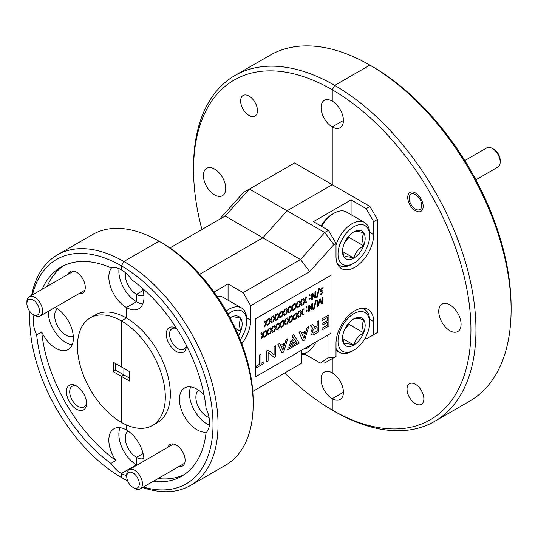 <?xml version="1.0" encoding="UTF-8"?>
<svg xmlns="http://www.w3.org/2000/svg" width="538" height="538" viewBox="0 0 538 538"><rect width="100%" height="100%" fill="white"/><g stroke="black" fill="none" stroke-linecap="round" stroke-linejoin="round"><path stroke-width="0.81" d="M249.04 115.495A11.89 6.866 60 0 1 241.266 105.018A11.89 6.866 60 0 1 243.095 95.488A11.89 6.866 60 0 1 249.04 96.08A11.89 6.866 60 0 1 256.808 106.558A11.89 6.866 60 0 1 254.985 116.087A11.89 6.866 60 0 1 249.04 115.495M76.477 385.975A14.203 8.198 -120 0 0 66.436 391.772A14.203 8.198 -120 0 0 76.477 409.162A14.203 8.198 -120 0 0 86.517 403.365A14.203 8.198 -120 0 0 76.477 385.975L76.477 385.975M77.331 386.506A11.89 6.866 -120 0 0 72.166 386.324A11.89 6.866 -120 0 0 70.343 395.854A11.89 6.866 -120 0 0 78.111 406.338A11.89 6.866 -120 0 0 84.056 406.923A11.89 6.866 -120 0 0 86.483 402.357M79.227 293.499A12.428 7.176 -120 0 0 85.266 287.346A12.428 7.176 -120 0 0 76.477 272.127L76.477 272.127A12.428 7.176 -120 0 0 68.131 274.286M57.512 308.778A15.797 9.119 -120 0 0 55.643 321.563A15.797 9.119 -120 0 0 65.838 335.087A15.797 9.119 -120 0 0 73.289 336.102M34.049 315.026A24.849 14.344 -120 0 0 36.678 334.844L41.695 331.946A24.849 14.344 -120 0 0 55.797 348.274A24.849 14.344 -120 0 0 68.225 349.505A24.849 14.344 -120 0 0 72.031 329.592A24.849 14.344 -120 0 0 55.797 307.696A24.849 14.344 -120 0 0 55.212 307.366M48.279 311.368A24.849 14.344 -120 0 0 65.838 342.477A24.849 14.344 -120 0 0 72.186 344.771M214.575 194.864A15.797 9.119 60 0 1 204.252 180.943A15.797 9.119 60 0 1 206.673 168.286A15.797 9.119 60 0 1 214.575 169.066A15.797 9.119 60 0 1 224.897 182.987A15.797 9.119 60 0 1 222.47 195.65A15.797 9.119 60 0 1 214.575 194.864M369.895 206.424L332.242 184.682L332.242 126.928L343.412 120.478L332.242 126.928A15.797 9.119 60 0 1 321.926 113.007A15.797 9.119 60 0 1 324.347 100.35A15.797 9.119 60 0 1 332.242 101.131A15.797 9.119 60 0 1 342.565 115.051A15.797 9.119 60 0 1 340.144 127.708A15.797 9.119 60 0 1 332.242 126.928L332.242 184.682L287.057 210.768L262.833 237.803L287.057 210.768L332.242 184.682L294.589 162.947L249.403 189.033L324.71 232.51L328.476 230.338L336.008 243.378L336.008 256.424A26.624 15.373 120 0 0 341.522 268.61A26.624 15.373 120 0 0 362.04 261.481A26.624 15.373 120 0 0 373.661 234.682L373.661 221.643L366.129 208.596L369.895 206.424L377.427 219.464L373.661 221.643M332.242 398.671L343.412 392.222L332.242 398.671A15.797 9.119 60 0 1 321.926 384.751A15.797 9.119 60 0 1 324.347 372.094A15.797 9.119 60 0 1 332.242 372.874A15.797 9.119 60 0 1 342.565 386.795A15.797 9.119 60 0 1 340.144 399.458A15.797 9.119 60 0 1 332.242 398.671L332.242 410.05L334.75 411.503A199.692 115.293 60 0 1 334.75 411.496L332.242 410.05L332.242 398.671M199.672 274.266L262.833 237.803L199.672 274.266M125.455 272.739A15.797 9.119 -120 0 0 136.444 294.32L143.088 290.486L136.444 294.32L136.444 301.71L126.403 307.514L136.444 301.71L136.444 294.32A15.797 9.119 -120 0 0 143.888 295.335M111.722 267.594A24.849 14.344 -120 0 0 110.936 287.917A24.849 14.344 -120 0 0 126.403 307.514L126.403 318.019L121.38 320.917L121.38 366.929L121.38 320.917A62.126 35.871 -120 0 0 90.317 317.837A62.126 35.871 -120 0 0 80.794 367.622A62.126 35.871 -120 0 0 121.38 422.37L121.38 376.351L123.888 374.905L123.888 368.382L123.888 374.905L121.38 376.351L121.38 422.37A62.126 35.871 -120 0 0 152.442 425.444A62.126 35.871 -120 0 0 161.965 375.665A62.126 35.871 -120 0 0 121.38 320.917L126.403 318.019A62.126 35.871 -120 0 0 95.34 314.938L90.317 317.837M143.962 461.086A24.849 14.344 -120 0 0 126.403 429.976L126.403 424.933L126.403 429.976A24.849 14.344 -120 0 0 113.975 428.746A24.849 14.344 -120 0 0 115.919 460.501L110.895 463.4A24.849 14.344 -120 0 0 121.38 473.46L121.38 477.441L123.888 478.894A133.128 76.86 60 0 1 123.888 478.887L121.38 477.441L121.38 473.46L136.444 464.758L121.38 473.46A24.849 14.344 -120 0 0 126.746 475.585M332.242 358.597L332.242 372.874L332.242 358.597M31.628 295.362A133.128 76.86 60 0 1 57.324 254.904A133.128 76.86 60 0 1 123.888 261.495L159.033 241.206L123.888 261.495L121.38 265.846L121.38 269.827A24.849 14.344 -120 0 0 110.895 267.783A120.7 69.684 -120 0 0 61.029 267.11A120.7 69.684 -120 0 0 42.132 289.296M143.37 487.045A129.577 74.809 -120 0 0 212.335 411.362A129.577 74.809 -120 0 0 121.38 265.846A129.577 74.809 -120 0 0 32.435 294.891M29.967 311.65A129.577 74.809 -120 0 0 29.758 318.745A129.577 74.809 -120 0 0 121.38 477.441A129.577 74.809 -120 0 0 127.627 480.804M36.678 334.844A120.7 69.684 -120 0 0 110.895 463.4M128.118 431.066A15.797 9.119 -120 0 0 126.242 443.85A15.797 9.119 -120 0 0 136.444 457.367L143.088 453.534L136.444 457.367L136.444 464.758L136.444 457.367A15.797 9.119 -120 0 0 143.888 458.383M193.552 169.826L193.552 166.928A199.692 115.293 60 0 1 234.911 75.515A199.692 115.293 60 0 1 334.75 85.407L369.895 65.118L334.75 85.407L332.242 89.752L332.242 101.131L332.242 89.752A196.141 113.242 -120 0 0 193.552 169.826A196.141 113.242 -120 0 0 201.932 229.484M41.695 331.946A120.7 69.684 -120 0 0 115.919 460.501M113.222 371.644L129.537 381.065L129.537 371.644L121.38 366.929L113.222 362.222L113.222 371.644L115.731 370.191L115.731 363.675M284.77 372.969A196.141 113.242 -120 0 0 332.242 410.05A196.141 113.242 -120 0 0 470.938 329.976A196.141 113.242 -120 0 0 332.242 89.752L334.75 85.407A199.692 115.293 60 0 1 465.209 261.374A199.692 115.293 60 0 1 434.596 421.389A199.692 115.293 60 0 1 334.75 411.503L332.242 410.05M115.731 370.191L129.537 378.167M219.316 219.443L243.546 192.416L249.403 189.033L225.18 216.061L300.486 259.538L324.71 232.51L333.91 244.588L309.686 271.623L250.661 305.698L243.129 292.659L300.486 259.538L309.686 271.623M225.18 216.061L169.947 247.951M434.596 421.389L469.741 401.099A199.692 115.293 -120 0 0 511.1 309.686A199.692 115.293 -120 0 0 369.902 65.118A199.692 115.293 -120 0 0 270.049 55.226L234.911 75.515M63.592 265.752A120.7 69.684 -120 0 0 47.156 286.398M120.055 427.683A24.849 14.344 -120 0 0 136.444 464.758A24.849 14.344 -120 0 0 137.029 465.088M119.026 268.65A24.849 14.344 -120 0 0 136.444 301.71A24.849 14.344 -120 0 0 142.785 304.01M29.758 318.745L29.758 315.846A133.128 76.86 60 0 1 29.832 311.482M153.074 481.449A120.7 69.684 -120 0 0 181.73 476.177A120.7 69.684 -120 0 0 206.081 432.653A24.849 14.344 -120 0 0 206.081 408.436A120.7 69.684 -120 0 0 131.864 279.888A24.849 14.344 -120 0 0 121.38 269.827L121.38 265.846L123.888 261.495A133.128 76.86 60 0 1 210.862 378.806A133.128 76.86 60 0 1 190.452 485.484L225.597 465.195A133.128 76.86 -120 0 0 253.169 404.253A133.128 76.86 -120 0 0 159.033 241.206A133.128 76.86 -120 0 0 92.469 234.608L57.324 254.904M415.45 403.729A11.89 6.866 60 0 1 407.676 393.244A11.89 6.866 60 0 1 409.499 383.715A11.89 6.866 60 0 1 415.45 384.307A11.89 6.866 60 0 1 423.218 394.784A11.89 6.866 60 0 1 421.395 404.314A11.89 6.866 60 0 1 415.45 403.729M415.45 210.775A10.915 6.301 60 0 1 408.315 201.158A10.915 6.301 60 0 1 409.99 192.409A10.915 6.301 60 0 1 415.45 192.947A10.915 6.301 60 0 1 422.579 202.57A10.915 6.301 60 0 1 420.904 211.32A10.915 6.301 60 0 1 415.45 210.775M176.72 328.563A14.203 8.198 -120 0 0 176.323 328.328L176.323 328.328A14.203 8.198 -120 0 0 166.282 334.125A14.203 8.198 -120 0 0 176.323 351.516A14.203 8.198 -120 0 0 186.363 345.719A14.203 8.198 -120 0 0 186.356 345.255M176.807 328.698A11.89 6.866 -120 0 0 172.012 328.678A11.89 6.866 -120 0 0 170.183 338.207A11.89 6.866 -120 0 0 177.957 348.691A11.89 6.866 -120 0 0 183.902 349.276A11.89 6.866 -120 0 0 186.282 345.12M179.073 466.439A12.428 7.176 -120 0 0 185.112 460.286A12.428 7.176 -120 0 0 176.323 445.067L176.323 445.067A12.428 7.176 -120 0 0 167.977 447.219M198.717 390.299A15.797 9.119 -120 0 0 196.847 403.09A15.797 9.119 -120 0 0 207.043 416.607A15.797 9.119 -120 0 0 209.074 417.562M204.077 395.02A24.849 14.344 -120 0 0 197.002 389.216A24.849 14.344 -120 0 0 184.574 387.985A24.849 14.344 -120 0 0 180.768 407.898A24.849 14.344 -120 0 0 197.002 429.795A24.849 14.344 -120 0 0 206.659 432.034M190.654 386.923A24.849 14.344 -120 0 0 207.043 423.998A24.849 14.344 -120 0 0 209.396 425.175M365.013 338.389L366.129 339.034L373.661 334.69L373.661 321.643A26.624 15.373 120 0 0 368.147 309.451A26.624 15.373 120 0 0 354.838 310.776A26.624 15.373 120 0 0 336.008 343.385L336.008 356.425L333.91 357.635L327.978 357.864L327.978 336.425A18.817 10.861 120 0 0 327.918 335.039M301.421 350.332A18.817 10.861 120 0 0 301.367 351.785L301.367 363.385L252.786 391.429M449.909 330.736A15.797 9.119 60 0 1 439.593 316.815A15.797 9.119 60 0 1 442.014 304.158A15.797 9.119 60 0 1 449.909 304.938A15.797 9.119 60 0 1 460.232 318.859A15.797 9.119 60 0 1 457.811 331.522A15.797 9.119 60 0 1 449.909 330.736M372.41 66.564L369.902 65.118A199.692 115.293 -120 0 0 369.895 65.118L372.41 66.564A196.141 113.242 60 0 1 511.1 306.788L511.1 309.686M152.442 425.444L157.466 422.545A62.126 35.871 -120 0 0 166.988 372.767A62.126 35.871 -120 0 0 126.403 318.019L126.403 307.514A24.849 14.344 -120 0 0 138.824 308.745A24.849 14.344 -120 0 0 142.483 288.334M161.548 242.658L159.033 241.206L161.541 242.651A129.577 74.809 60 0 1 161.548 242.658A129.577 74.809 60 0 1 253.169 401.355L253.169 404.253M373.661 334.69L377.427 332.511L377.427 219.464M377.427 332.511L369.895 336.862M336.008 243.378L333.91 244.588M241.804 343.748A26.624 15.373 120 0 0 250.661 320.191L250.661 305.698M351.072 214.682L351.072 199.901L313.419 221.643L328.476 230.338M351.072 199.901L366.129 208.596M301.367 353.695A15.333 8.857 120 0 0 307.137 352.282L305.934 352.975A17.041 9.839 -60 0 1 301.367 354.576L305.382 354.421L305.382 353.278M333.91 357.635L324.71 362.948L320.446 363.116L305.382 354.421M320.446 363.116L327.978 357.864M228.065 300.191L228.065 283.963L214.043 292.053M228.065 283.963L243.129 292.659M158.091 478.551A120.7 69.684 -120 0 0 184.191 474.637M190.452 485.484A133.128 76.86 60 0 1 142.563 487.515M127.708 481.006A133.128 76.86 60 0 1 123.888 478.894L121.38 477.441M493.891 149.329L492.324 148.421L493.891 149.329A8.877 5.124 60 0 1 500.172 160.196L500.172 162.005A11.096 6.402 -120 0 0 492.324 148.421L492.324 148.421A11.096 6.402 -120 0 0 486.776 147.869L464.771 160.573M475.868 179.793L497.872 167.089A11.096 6.402 -120 0 0 500.172 162.005M415.45 209.107A8.877 5.124 -120 0 0 421.725 205.489A8.877 5.124 -120 0 0 415.45 194.615A8.877 5.124 -120 0 0 409.169 198.24A8.877 5.124 -120 0 0 415.45 209.107L416.889 209.941L415.45 209.107M34.741 315.429L33.174 314.522A8.877 5.124 -120 0 0 39.449 310.897A8.877 5.124 -120 0 0 33.174 300.029A8.877 5.124 -120 0 0 26.9 303.654A8.877 5.124 -120 0 0 33.174 314.522L34.741 315.429A11.096 6.402 60 0 0 40.289 315.981A11.096 6.402 60 0 0 41.991 307.09A11.096 6.402 60 0 0 34.741 297.312A11.096 6.402 60 0 0 29.2 296.761A11.096 6.402 60 0 0 26.9 301.838L26.9 303.654M134.587 488.363L133.02 487.462A8.877 5.124 -120 0 0 139.295 483.837A8.877 5.124 -120 0 0 133.02 472.969A8.877 5.124 -120 0 0 126.746 476.587A8.877 5.124 -120 0 0 133.02 487.462L134.587 488.363A11.096 6.402 60 0 0 140.136 488.914A11.096 6.402 60 0 0 141.837 480.024A11.096 6.402 60 0 0 134.587 470.252A11.096 6.402 60 0 0 129.046 469.701A11.096 6.402 60 0 0 126.746 474.778L126.746 476.587M321.058 226.054A22.367 12.912 -60 0 1 332.242 214.252L333.997 213.236A24.849 14.344 120 0 0 321.576 226.35M336.008 245.019A24.849 14.344 -60 0 1 364.502 222.436L346.425 212.006A24.849 14.344 120 0 0 333.997 213.236M369.646 235.846A22.367 12.912 120 0 0 353.829 226.713A22.367 12.912 120 0 0 338.019 254.104A22.367 12.912 120 0 0 353.829 263.237A22.367 12.912 120 0 0 369.646 235.846L369.646 233.815A24.849 14.344 -60 0 0 364.502 222.436M365.154 238.435A16.012 9.247 120 0 0 363.634 232.772A16.012 9.247 120 0 0 353.829 231.898A16.012 9.247 120 0 0 344.024 244.097A16.012 9.247 120 0 0 342.511 251.508A16.012 9.247 120 0 0 344.024 257.171A16.012 9.247 120 0 0 353.829 258.052A16.012 9.247 120 0 0 363.634 245.853A16.012 9.247 120 0 0 365.154 238.435M342.538 250.594L344.024 257.171C345.288 256.323 348.557 256.613 353.829 258.052C355.093 252.873 358.369 248.812 363.634 245.853L362.121 238.435L363.634 232.772C358.422 231.347 355.154 231.051 353.829 231.898M353.829 263.237L352.074 264.252A24.849 14.344 -60 0 1 339.646 265.483A24.849 14.344 -60 0 1 337.205 263.351M344.589 242.752L348.927 237.359L348.927 236.021M342.625 251.582L353.829 258.052M348.927 237.359L363.634 245.853M226.316 311.018A24.849 14.344 -60 0 1 241.495 307.944L223.425 297.514A24.849 14.344 120 0 0 217.157 296.472M240.244 339.713A22.367 12.912 120 0 0 246.639 321.354A22.367 12.912 120 0 0 228.065 314.098M246.639 321.354L246.639 319.323A24.849 14.344 -60 0 0 241.495 307.944M238.549 335.584A16.012 9.247 120 0 0 240.634 331.361A16.012 9.247 120 0 0 242.154 323.943A16.012 9.247 120 0 0 240.634 318.281A16.012 9.247 120 0 0 230.829 317.407A16.012 9.247 120 0 0 230.103 317.85M235.308 328.288L240.634 331.361L239.114 323.943L240.634 318.281C235.415 316.855 232.147 316.559 230.829 317.407M369.646 322.8A22.367 12.912 120 0 0 353.829 313.674A22.367 12.912 120 0 0 338.019 341.065A22.367 12.912 120 0 0 353.829 350.191A22.367 12.912 120 0 0 369.646 322.8L369.646 320.776A24.849 14.344 -60 0 0 364.502 309.397L362.484 308.234M361.435 308.341A24.849 14.344 -60 0 1 364.502 309.397M365.154 325.396A16.012 9.247 120 0 0 363.634 319.733A16.012 9.247 120 0 0 353.829 318.859A16.012 9.247 120 0 0 344.024 331.058A16.012 9.247 120 0 0 342.511 338.469A16.012 9.247 120 0 0 344.024 344.132A16.012 9.247 120 0 0 353.829 345.006A16.012 9.247 120 0 0 363.634 332.807A16.012 9.247 120 0 0 365.154 325.396M342.538 337.555L344.024 344.132C345.288 343.278 348.557 343.574 353.829 345.006C355.093 339.834 358.369 335.766 363.634 332.807L362.121 325.396L363.634 319.733C358.422 318.301 355.154 318.012 353.829 318.859M353.829 350.191L352.074 351.206A24.849 14.344 -60 0 1 339.646 352.437A24.849 14.344 -60 0 1 336.008 348.416M344.589 329.713L348.927 324.32L348.927 322.982M342.625 338.536L353.829 345.006M348.927 324.32L363.634 332.807M328.873 314.979L322.08 318.899L322.107 320.567L327.333 317.548L327.333 320.608L322.84 323.177L322.867 324.918L327.333 322.336L327.333 325.154L322.08 328.153L322.107 329.888L328.9 325.967L328.873 314.979M327.312 322.349L327.312 325.134M327.312 317.568L327.312 320.594M331.011 333.251L331.011 275.281L255.705 318.758L255.705 376.728L331.011 333.251M322.02 303.21L322.02 298.012L322.41 297.635L322.793 297.568L322.511 303.647L321.381 303.782L322.033 303.896L321.381 303.782L319.955 300.285L318.483 305.47L317.918 306.297L317.097 306.378L317.097 300.85L317.487 300.48L317.891 300.426L317.891 305.658L319.969 299.047L320.332 298.987L322.04 303.257M317.891 305.577L319.626 299.37M322.41 297.635L322.793 297.568L322.41 297.635M313.271 309.592L315.725 300.352L316.378 300.036L313.95 309.289L313.271 309.592M308.482 311.569L308.482 306.021L309.054 305.349L309.74 305.571L311.737 308.98L311.717 303.963L312.484 303.519L312.101 303.587L312.511 303.533L312.511 309.074L311.832 309.814L311.193 309.693L309.269 306.364L309.276 311.139L308.482 311.569M309.054 305.349L309.74 305.571L309.054 305.349M311.724 308.96L311.717 303.963M311.832 309.814L311.172 309.68L311.805 309.801L311.172 309.68L309.249 306.351M306.559 311.226L306.102 310.957L306.559 310.164L307.05 310.433L306.586 311.24L306.102 310.957L306.559 311.226M306.559 307.85L306.102 307.581L306.559 306.788L307.05 307.064L306.586 307.87L306.102 307.581L306.559 307.85M303.116 314.844L302.686 314.952L301.562 313.365L300.439 316.243L299.733 316.452L301.098 313.029L299.679 311.078L300.406 310.487L299.982 310.587L300.426 310.5L301.596 312.208L302.753 309.128L303.452 308.899L302.04 312.491L303.412 314.36L302.686 314.952L301.556 313.378M301.576 312.181L302.753 309.128M303.089 314.831L302.659 314.932L303.089 314.831M300.049 316.62L299.733 316.452L301.098 313.029M298.812 317.333L298.382 317.433L297.252 315.846L296.135 318.731L295.429 318.94L296.788 315.517L295.369 313.567L296.122 312.988L297.292 314.696L298.442 311.616L299.168 311.401L297.736 314.979L299.101 316.848L298.355 317.42L297.245 315.86M297.272 314.663L298.442 311.616M298.785 317.319L298.355 317.42L298.785 317.319M294.501 319.814L294.051 319.908L294.481 319.801L294.071 319.922L292.948 318.335L291.825 321.22L291.119 321.428L292.484 317.998L291.065 316.048L291.791 315.456L291.367 315.557L291.818 315.476L292.981 317.178L294.138 314.105L294.858 313.889L293.432 317.467L294.797 319.337L294.051 319.908L292.941 318.348M292.961 317.151L294.138 314.105M290.197 322.302L289.74 322.397L290.17 322.289L289.767 322.41L288.637 320.823L287.521 323.708L286.815 323.91L288.18 320.487L286.754 318.536L287.48 317.945L288.677 319.666L289.834 316.593L290.554 316.371L289.121 319.949L290.486 321.818L289.74 322.397L288.637 320.836M287.063 318.045L287.48 317.945L287.063 318.045M288.657 319.639L289.834 316.593M285.886 324.791L285.436 324.878L285.866 324.777L285.463 324.898L284.333 323.311L283.217 326.189L282.504 326.398L283.869 322.975L282.45 321.025L283.176 320.433L284.367 322.154L285.523 319.074L286.25 318.859L284.817 322.437L286.182 324.306L285.436 324.878L284.326 323.325M282.753 320.534L283.176 320.433L282.753 320.534M284.353 322.127L285.523 319.074M279.565 325.456L278.139 323.513L278.872 322.921L280.063 324.643L281.219 321.563L281.939 321.347L280.506 324.925L281.872 326.795L281.152 327.38L280.022 325.806L278.516 329.048L279.585 325.477L278.139 323.513M278.449 323.022L278.872 322.921L278.449 323.022M280.042 324.609L281.219 321.563M281.582 327.279L281.125 327.366L280.022 325.793M278.516 329.048L278.2 328.886L279.585 325.477M275.254 327.945L273.835 325.994L274.588 325.416L275.759 327.124L276.909 324.051L277.635 323.836L276.202 327.407L277.568 329.283L276.848 329.868L275.712 328.294L274.205 331.536L275.281 327.958L273.835 325.994M275.738 327.097L276.909 324.051M277.278 329.76L276.821 329.855L275.718 328.281M274.205 331.536L273.896 331.374L275.281 327.958M270.95 330.433L269.531 328.483L270.258 327.891L269.834 327.992L270.278 327.904L271.448 329.612L272.605 326.532L273.324 326.317L271.892 329.895L273.264 331.764L272.537 332.356L271.408 330.783L269.901 334.024L269.585 333.856L270.977 330.446L269.531 328.483L270.278 327.904M271.428 329.586L272.605 326.532M272.968 332.249L272.517 332.343L271.414 330.769M268.664 334.737L268.233 334.844L267.104 333.257L265.987 336.136L265.281 336.344L266.64 332.921L265.221 330.971L265.974 330.393L267.144 332.101L268.294 329.021L269.02 328.805L267.588 332.383L268.953 334.253L268.233 334.844L267.097 333.271M267.124 332.074L268.294 329.021M268.637 334.723L268.206 334.824L268.637 334.723M264.353 337.225L263.923 337.326L262.8 335.739L261.676 338.624L260.97 338.832L262.336 335.403L260.917 333.459L261.67 332.881L262.833 334.589L263.99 331.509L264.709 331.294L263.284 334.871L264.649 336.741L263.923 337.326L262.793 335.752M262.813 334.555L263.99 331.509M264.333 337.212L263.902 337.313L264.333 337.212M320.251 294.071L321.455 293.492L322.275 292.221L322.033 291.717L320.332 291.495L319.969 290.628L321.758 287.81L323.197 287.843L323.069 288.294L321.744 288.529L320.735 290.09L320.971 290.594L322.652 290.796L323.049 291.697L321.468 294.192L320.278 294.091L320.359 294.434L320.251 294.071L321.428 293.472L322.249 292.201L322.027 291.71M320.332 291.495L319.942 290.607L321.731 287.796L323.177 287.83M323.103 287.5L323.197 287.843M320.957 290.587L322.652 290.796M316.499 297.588L318.953 288.341L319.606 288.025L317.178 297.279L316.499 297.588M315.06 297.803L314.4 297.669L315.033 297.79L314.4 297.669L312.504 294.353L312.511 299.128L311.717 299.558L311.717 294.01L312.289 293.338L312.995 293.573L314.972 296.969L314.945 291.952L315.739 291.522L315.423 297.595L314.427 297.682L312.477 294.34M312.121 299.505L311.717 299.558L311.717 294.01M309.794 299.215L309.33 298.946L309.794 298.153L310.278 298.429L309.821 299.229L309.33 298.946L309.794 299.215M309.794 295.839L309.33 295.57L309.794 294.777L310.278 295.053L309.821 295.86L309.33 295.57L309.794 295.839M306.344 302.833L305.92 302.941L304.79 301.354L303.674 304.239L302.961 304.441L304.326 301.018L302.907 299.067L303.661 298.489L304.824 300.197L305.981 297.117L306.707 296.902L305.275 300.48L306.64 302.349L305.893 302.928L304.784 301.367M304.811 300.17L305.981 297.117M306.324 302.82L305.893 302.928L306.324 302.82M303.277 304.609L302.961 304.441L304.326 301.018M300.022 303.506L298.597 301.556L299.33 300.964L298.906 301.065L299.35 300.977L300.52 302.686L301.677 299.605L302.396 299.39L300.964 302.968L302.329 304.838L301.583 305.409L300.48 303.849L298.973 307.09L298.657 306.929L300.043 303.519L298.597 301.556M300.5 302.652L301.677 299.605M302.013 305.308L301.583 305.409L302.013 305.308M295.712 305.988L294.293 304.037L295.019 303.445L294.595 303.546L295.046 303.466L296.216 305.167L297.366 302.094L298.092 301.879L296.66 305.456L298.025 307.326L297.279 307.897L296.169 306.337L294.663 309.579L294.353 309.417L295.739 306.008L294.293 304.037M296.196 305.14L297.366 302.094M297.709 307.79L297.279 307.897L297.709 307.79M291.408 308.476L289.989 306.526L290.715 305.934L290.291 306.035L290.735 305.947L291.905 307.655L293.062 304.582L293.782 304.367L292.349 307.938L293.721 309.807L292.975 310.386L291.865 308.825L290.359 312.067L290.043 311.906L291.435 308.489L289.989 306.526M291.885 307.628L293.062 304.582M293.425 310.291L292.975 310.386L291.872 308.812M287.097 310.964L285.678 309.014L286.431 308.435L287.601 310.144L288.751 307.064L289.478 306.848L288.045 310.426L289.41 312.296L288.664 312.874L287.554 311.314L286.048 314.555L285.739 314.387L287.124 310.977L285.678 309.014M287.581 310.117L288.751 307.064M289.121 312.78L288.664 312.874L287.561 311.3M282.793 313.452L281.374 311.502L282.127 310.924L283.291 312.632L284.447 309.552L285.167 309.337L283.741 312.914L285.106 314.784L284.36 315.355L283.25 313.795L281.744 317.037L282.82 313.466L281.374 311.502M283.27 312.598L284.447 309.552M284.81 315.268L284.36 315.355L283.257 313.782M281.744 317.037L281.428 316.875L282.82 313.466M278.489 315.934L277.063 313.984L277.79 313.392L277.373 313.493L277.816 313.412L278.987 315.113L280.143 312.04L280.863 311.825L279.43 315.402L280.796 317.272L280.076 317.857L278.946 316.283L277.433 319.525L278.509 315.954L277.063 313.984M278.966 315.086L280.143 312.04M280.506 317.756L280.049 317.844L278.946 316.27M277.433 319.525L277.124 319.364L278.509 315.954M274.178 318.422L272.759 316.472L273.512 315.893L274.676 317.602L275.833 314.528L276.559 314.313L275.126 317.884L276.492 319.754L275.772 320.345L274.636 318.772L273.129 322.013L274.205 318.435L272.759 316.472M274.662 317.575L275.833 314.528M276.202 320.238L275.745 320.332L274.642 318.758M273.129 322.013L272.82 321.852L274.205 318.435M269.874 320.91L268.455 318.96L269.182 318.368L268.758 318.469L269.202 318.382L270.372 320.09L271.529 317.01L272.248 316.795L270.816 320.372L272.188 322.242L271.434 322.82L270.332 321.26L268.825 324.501L268.509 324.333L269.894 320.924L268.455 318.96L269.202 318.382M270.352 320.063L271.529 317.01M271.865 322.713L271.434 322.82L271.865 322.713M267.588 325.214L267.157 325.315L266.028 323.728L264.911 326.613L264.205 326.822L265.564 323.399L264.145 321.448L264.898 320.87L266.068 322.578L267.218 319.498L267.944 319.283L266.512 322.861L267.877 324.73L267.13 325.302L266.021 323.741M266.048 322.544L267.218 319.498M267.561 325.201L267.13 325.302L267.561 325.201M318.711 320.87L317.138 321.751L317.138 325.752L314.629 327.198L312.444 324.495L310.56 325.577L312.887 328.462A4.284 2.475 120 0 0 311.845 334.757A4.284 2.475 120 0 0 311.858 334.764A4.284 2.475 120 0 0 313.91 334.616L318.711 331.845L318.711 320.87L317.158 321.764L317.158 325.766L314.643 327.218M312.444 324.495L310.534 325.564L312.867 328.449A4.284 2.475 120 0 0 311.872 334.771L311.845 334.757M308.725 326.64L307.111 327.568L303.903 338.16L302.289 334.663L304.252 333.526L304.885 331.435L301.67 333.291L300.729 331.253L298.98 332.262L303.029 340.904L304.69 339.942L308.725 326.64L307.084 327.555L303.883 338.12M300.729 331.253L298.953 332.249L303.029 340.904M304.885 331.435L301.657 333.271M287.695 338.779L286.082 339.713L282.874 350.299L281.26 346.802L283.223 345.672L283.856 343.574L280.641 345.43L279.679 343.379L277.951 344.407L281.999 353.042L283.661 352.087L287.695 338.779L286.055 339.7L282.853 350.265M279.679 343.379L277.924 344.394L281.999 353.042M283.856 343.574L280.628 345.409M288.146 348.046L287.48 349.875L299.283 343.062L293.358 334.327L291.926 338.106L293.203 337.393L296.996 342.968L288.146 348.046L287.48 349.875M293.19 337.4L296.969 342.955M294.084 341.731L289.552 344.347L288.866 346.156L294.804 342.76L294.084 341.731M291.051 340.393L290.392 342.222L293.297 340.547L292.578 339.512L291.051 340.393L290.392 342.222M275.577 345.779L274.104 346.627L274.104 354.703L268.112 350.09L266.606 350.951L266.606 361.926L268.112 361.059L268.112 352.666L274.34 357.461L275.577 356.755L275.577 345.779L274.084 346.613L274.084 354.683M268.112 352.672L274.34 357.461M268.112 350.09L266.586 350.937L266.606 361.926M263.95 361.744L260.991 363.453L260.964 354.186L259.417 355.08L259.417 364.334L256.317 366.122L256.317 367.844L263.95 363.459L263.929 361.731L260.991 363.426M331.011 275.281L255.678 318.745L255.705 376.728M317.44 306.573L317.097 300.85M322.054 303.909L321.408 303.795L319.949 300.285M322.047 303.264L322.047 298.025L322.813 297.581M319.653 299.384L320.332 298.987M317.124 300.87L317.891 300.426M313.6 309.68L315.725 300.352M315.752 300.365L316.405 300.049M308.886 311.515L308.509 311.583L308.482 306.021M311.737 303.977L312.511 303.533M308.509 306.035L309.081 305.362L309.76 305.584M306.586 311.24L306.129 310.971L306.586 310.177L307.05 310.433M306.586 307.87L306.129 307.595L306.586 306.801L307.05 307.064M301.125 313.042L299.679 311.078M302.78 309.142L303.472 308.913M299.7 311.092L300.426 310.5M295.739 319.101L296.788 315.517M296.815 315.53L295.369 313.567M298.469 311.63L299.168 311.401M295.396 313.58L296.122 312.988M291.435 321.589L292.484 317.998M292.511 318.012L291.065 316.048M294.165 314.118L294.858 313.889M291.085 316.068L291.818 315.476M287.124 324.078L288.18 320.487M288.2 320.5L286.754 318.536M289.854 316.606L290.554 316.371M286.781 318.55L287.507 317.958M282.82 326.566L283.869 322.975M283.896 322.988L282.45 321.025M285.55 319.088L286.25 318.859M282.477 321.038L283.203 320.446M281.239 321.576L281.939 321.347M278.166 323.526L278.892 322.935M276.935 324.064L277.635 323.836M273.862 326.008L274.588 325.416M269.901 334.024L270.977 330.446M272.631 326.553L273.324 326.317M265.59 336.512L266.64 332.921M266.666 332.935L265.221 330.971L265.974 330.393M268.321 329.034L269.02 328.805M261.286 338.994L262.336 335.403M262.362 335.423L260.917 333.459L261.67 332.881M264.017 331.522L264.709 331.294M316.828 297.669L318.953 288.341M318.98 288.361L319.633 288.038M314.972 296.969L314.972 291.966L315.739 291.522M311.737 294.024L312.309 293.351L312.995 293.573M309.821 299.229L309.357 298.96L309.821 298.166L310.278 298.429M309.821 295.86L309.357 295.591L309.821 294.79L310.278 295.053M304.353 301.031L302.907 299.067M306.008 297.137L306.707 296.902M302.934 299.081L303.661 298.489M298.973 307.09L300.043 303.519M302.04 305.322L301.61 305.423L300.48 303.836M301.697 299.619L302.396 299.39M298.624 301.569L299.35 300.977M294.663 309.579L295.739 306.008M297.736 307.81L297.306 307.911L296.176 306.324M297.393 302.107L298.092 301.879M294.32 304.057L295.046 303.466M290.359 312.067L291.435 308.489M293.089 304.595L293.782 304.367M290.009 306.539L290.735 305.947M286.048 314.555L287.124 310.977M288.778 307.084L289.478 306.848M285.705 309.027L286.431 308.435M284.474 309.565L285.167 309.337M281.401 311.515L282.127 310.924M280.163 312.053L280.863 311.825M277.09 314.004L277.816 313.412M275.859 314.542L276.559 314.313M272.786 316.485L273.512 315.893M268.825 324.501L269.894 320.924M271.892 322.726L271.461 322.834L270.338 321.247M271.555 317.03L272.248 316.795M264.514 326.983L265.564 323.399M265.59 323.412L264.145 321.448L264.898 320.87M267.245 319.511L267.944 319.283M328.9 314.992L322.08 318.899L322.107 320.567M327.333 320.608L322.84 323.177M322.867 323.19L322.867 324.918M327.333 325.154L322.08 328.153M322.107 328.173L322.107 329.888M317.158 327.467L313.91 329.343A2.192 1.264 120 0 0 312.612 331.274A2.192 1.264 120 0 0 312.975 332.928A2.192 1.264 120 0 0 313.91 332.901L317.158 331.025L317.158 327.467L317.138 331.011L313.91 332.901M312.968 332.921A2.192 1.264 120 0 0 313.883 332.887M293.385 334.34L291.946 338.12M296.996 342.968L288.173 348.059M294.111 341.744L289.552 344.347M289.579 344.36L288.893 346.169M292.605 339.532L291.078 340.406M260.991 354.199L259.417 355.08M259.437 355.093L259.417 364.334M259.437 364.347L256.317 366.122M256.344 366.136L256.344 367.858M307.137 352.282A15.333 8.857 120 0 0 315.967 341.939M303.56 349.101A10.249 5.918 120 0 0 307.137 348.126A10.249 5.918 120 0 0 310.722 344.966M306.196 347.582L307.137 348.126M326.748 335.712L327.978 336.425M369.599 232.335L373.661 234.682M246.592 317.844L250.661 320.191M369.599 319.296L373.661 321.643M409.169 198.24L409.169 196.431M84.822 290.271L40.289 315.981M73.726 271.051L29.2 296.761M184.669 463.205L140.136 488.914M173.572 443.991L129.046 469.701M339.646 265.483L337.629 264.313M339.646 352.437L336.008 350.339"/></g></svg>
